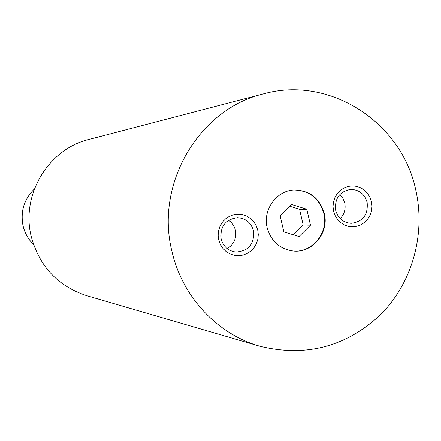 <?xml version="1.0" encoding="UTF-8"?>
<svg xmlns="http://www.w3.org/2000/svg" width="441" height="441" viewBox="0 0 441 441"><rect width="100%" height="100%" fill="white"/><g stroke="black" fill="none" stroke-linecap="round" stroke-linejoin="round"><path stroke-width="0.66" d="M267.163 227.716C271.138 241.425 279.925 249.204 293.535 251.05C312.636 253.134 329.328 232.616 324.311 213.422C319.719 198.218 309.753 190.407 294.406 189.983C276.65 190.308 262.522 209.795 267.163 227.716M293.293 251.028C312.3 252.936 328.788 232.506 323.804 213.422C319.262 198.34 309.384 190.529 294.169 189.994M333.567 211.107L335.055 215.423L337.426 219.282L340.557 222.485L344.283 224.877L348.429 226.338L352.772 226.795L357.1 226.227L361.201 224.667L364.861 222.187L367.904 218.918L370.181 215.026L371.576 210.699L372.017 206.151L371.487 201.62L370.01 197.32L367.662 193.472L364.553 190.264L360.843 187.86L356.714 186.378L352.376 185.898L348.037 186.444L343.925 187.993L340.243 190.462L337.178 193.731L334.884 197.634L333.473 201.984L333.027 206.548L333.567 211.107M335.673 210.307C338.027 218.323 343.186 222.661 351.141 223.333C362.899 221.768 368.235 214.8 367.149 202.436C364.624 194.012 359.145 189.674 350.722 189.41C339.526 191.471 334.51 198.439 335.673 210.307M340.193 218.593C344.399 214.205 345.915 208.968 344.741 202.877L342.944 198.268L339.89 194.437M218.697 239.838L220.235 244.215L222.677 248.118L225.902 251.359L229.739 253.773L234.006 255.24L238.482 255.692L242.941 255.096L247.158 253.498L250.929 250.968L254.066 247.638L256.403 243.68L257.842 239.281L258.294 234.673L257.748 230.07L256.227 225.715L253.807 221.817L250.604 218.576L246.784 216.151L242.533 214.668L238.063 214.194L233.598 214.767L229.364 216.349L225.572 218.868L222.413 222.198L220.053 226.167L218.604 230.582L218.146 235.218L218.697 239.838M221.128 238.961C223.333 246.574 228.24 250.94 235.847 252.054C248.636 251.111 254.534 244.044 253.536 230.852C251.111 222.705 245.775 218.312 237.534 217.678C225.472 219.342 220.004 226.437 221.128 238.961M227.258 248.647C234.033 244.375 236.751 238.206 235.406 230.152L234.606 227.622L232.953 224.524L231.305 222.473L228.653 220.219M263.453 93.9L88.95 139.461C48.102 149.157 20.54 195.363 31.344 236.949C39.569 266.64 58.025 286.215 86.717 295.674L259.843 346.207C305.905 357.458 346.301 346.786 381.035 314.196C412.241 282.56 425.708 234.436 415.885 190.512C402.032 122.355 329.664 75.235 263.453 93.9C198.891 109.103 154.747 184.029 171.996 251.524C182.265 296.765 217.308 334.14 259.843 346.207M280.167 215.853L283.861 231.889L299.037 236.541L310.492 225.202L306.826 209.216L291.677 204.514L280.167 215.853M293.326 234.788L303.193 225.031L299.577 209.277L289.891 206.272M299.577 209.277L306.826 209.216M303.193 225.031L310.492 225.202M34.337 189.057C23.985 199.354 20.253 211.702 23.13 226.101C24.883 233.239 28.356 239.386 33.544 244.54M34.348 189.024C23.963 199.326 20.214 211.68 23.097 226.09C24.856 233.25 28.34 239.408 33.555 244.568"/></g></svg>
